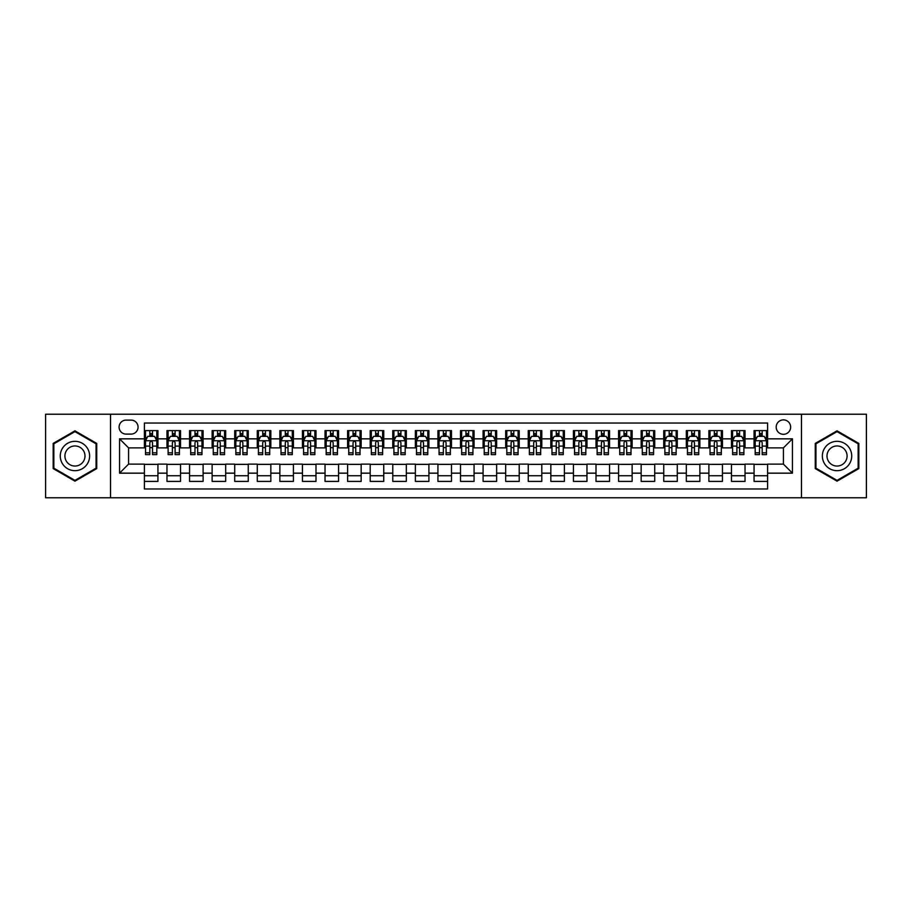 <?xml version="1.0" encoding="UTF-8"?>
<svg xmlns="http://www.w3.org/2000/svg" width="912" height="912" viewBox="0 0 912 912"><rect width="100%" height="100%" fill="white"/><g stroke="black" fill="none" stroke-linecap="round" stroke-linejoin="round"><path stroke-width="1.37" d="M783.419 419.873A7.228 7.228 0 0 0 776.192 427.101A7.228 7.228 0 0 0 783.419 434.317A7.228 7.228 0 0 0 790.647 427.101A7.228 7.228 0 0 0 783.419 419.873M801.477 497.77L866.4 497.77L866.4 414.23L801.477 414.23L801.477 497.77L110.523 497.77L110.523 414.23L45.6 414.23L45.6 497.77L110.523 497.77M767.608 430.601L754.064 430.601L754.064 438.843L745.036 438.843L745.036 447.872L754.064 447.872L754.064 438.843M745.036 438.843L745.036 430.601L731.481 430.601L731.481 438.843L722.452 438.843L722.452 447.872L731.481 447.872L731.481 438.843M722.452 438.843L722.452 430.601L708.898 430.601L708.898 438.843L699.869 438.843L699.869 447.872L708.898 447.872L708.898 438.843M699.869 438.843L699.869 430.601L686.326 430.601L686.326 438.843L677.285 438.843L677.285 447.872L686.326 447.872L686.326 438.843M677.285 438.843L677.285 430.601L663.742 430.601L663.742 438.843L654.713 438.843L654.713 447.872L663.742 447.872L663.742 438.843M654.713 438.843L654.713 430.601L641.159 430.601L641.159 438.843L632.13 438.843L632.13 447.872L641.159 447.872L641.159 438.843M632.13 438.843L632.13 430.601L618.575 430.601L618.575 438.843L609.547 438.843L609.547 447.872L618.575 447.872L618.575 438.843M609.547 438.843L609.547 430.601L596.003 430.601L596.003 438.843L586.963 438.843L586.963 447.872L596.003 447.872L596.003 438.843M586.963 438.843L586.963 430.601L573.42 430.601L573.42 438.843L564.391 438.843L564.391 447.872L573.42 447.872L573.42 438.843M564.391 438.843L564.391 430.601L550.837 430.601L550.837 438.843L541.808 438.843L541.808 447.872L550.837 447.872L550.837 438.843M541.808 438.843L541.808 430.601L528.253 430.601L528.253 438.843L519.224 438.843L519.224 447.872L528.253 447.872L528.253 438.843M519.224 438.843L519.224 430.601L505.681 430.601L505.681 438.843L496.641 438.843L496.641 447.872L505.681 447.872L505.681 438.843M496.641 438.843L496.641 430.601L483.098 430.601L483.098 438.843L474.069 438.843L474.069 447.872L483.098 447.872L483.098 438.843M474.069 438.843L474.069 430.601L460.514 430.601L460.514 438.843L451.486 438.843L451.486 447.872L460.514 447.872L460.514 438.843M451.486 438.843L451.486 430.601L437.931 430.601L437.931 438.843L428.902 438.843L428.902 447.872L437.931 447.872L437.931 438.843M428.902 438.843L428.902 430.601L415.359 430.601L415.359 438.843L406.319 438.843L406.319 447.872L415.359 447.872L415.359 438.843M406.319 438.843L406.319 430.601L392.776 430.601L392.776 438.843L383.747 438.843L383.747 447.872L392.776 447.872L392.776 438.843M383.747 438.843L383.747 430.601L370.192 430.601L370.192 438.843L361.163 438.843L361.163 447.872L370.192 447.872L370.192 438.843M361.163 438.843L361.163 430.601L347.609 430.601L347.609 438.843L338.58 438.843L338.58 447.872L347.609 447.872L347.609 438.843M338.58 438.843L338.58 430.601L325.037 430.601L325.037 438.843L315.997 438.843L315.997 447.872L325.037 447.872L325.037 438.843M315.997 438.843L315.997 430.601L302.453 430.601L302.453 438.843L293.425 438.843L293.425 447.872L302.453 447.872L302.453 438.843M293.425 438.843L293.425 430.601L279.87 430.601L279.87 438.843L270.841 438.843L270.841 447.872L279.87 447.872L279.87 438.843M270.841 438.843L270.841 430.601L257.287 430.601L257.287 438.843L248.258 438.843L248.258 447.872L257.287 447.872L257.287 438.843M248.258 438.843L248.258 430.601L234.715 430.601L234.715 438.843L225.674 438.843L225.674 447.872L234.715 447.872L234.715 438.843M225.674 438.843L225.674 430.601L212.131 430.601L212.131 438.843L203.102 438.843L203.102 447.872L212.131 447.872L212.131 438.843M203.102 438.843L203.102 430.601L189.548 430.601L189.548 438.843L180.519 438.843L180.519 447.872L189.548 447.872L189.548 438.843M180.519 438.843L180.519 430.601L166.964 430.601L166.964 447.872L157.936 447.872L157.936 430.601L144.392 430.601M144.392 481.399L157.936 481.399L157.936 464.128L166.964 464.128L166.964 481.399L180.519 481.399L180.519 464.128L189.548 464.128L189.548 473.157L180.519 473.157M189.548 473.157L189.548 481.399L203.102 481.399L203.102 464.128L212.131 464.128L212.131 473.157L203.102 473.157M212.131 473.157L212.131 481.399L225.674 481.399L225.674 464.128L234.715 464.128L234.715 473.157L225.674 473.157M234.715 473.157L234.715 481.399L248.258 481.399L248.258 464.128L257.287 464.128L257.287 473.157L248.258 473.157M257.287 473.157L257.287 481.399L270.841 481.399L270.841 464.128L279.87 464.128L279.87 473.157L270.841 473.157M279.87 473.157L279.87 481.399L293.425 481.399L293.425 464.128L302.453 464.128L302.453 473.157L293.425 473.157M302.453 473.157L302.453 481.399L315.997 481.399L315.997 464.128L325.037 464.128L325.037 473.157L315.997 473.157M325.037 473.157L325.037 481.399L338.58 481.399L338.58 464.128L347.609 464.128L347.609 473.157L338.58 473.157M347.609 473.157L347.609 481.399L361.163 481.399L361.163 464.128L370.192 464.128L370.192 473.157L361.163 473.157M370.192 473.157L370.192 481.399L383.747 481.399L383.747 464.128L392.776 464.128L392.776 473.157L383.747 473.157M392.776 473.157L392.776 481.399L406.319 481.399L406.319 464.128L415.359 464.128L415.359 473.157L406.319 473.157M415.359 473.157L415.359 481.399L428.902 481.399L428.902 464.128L437.931 464.128L437.931 473.157L428.902 473.157M437.931 473.157L437.931 481.399L451.486 481.399L451.486 464.128L460.514 464.128L460.514 473.157L451.486 473.157M460.514 473.157L460.514 481.399L474.069 481.399L474.069 464.128L483.098 464.128L483.098 473.157L474.069 473.157M483.098 473.157L483.098 481.399L496.641 481.399L496.641 464.128L505.681 464.128L505.681 473.157L496.641 473.157M505.681 473.157L505.681 481.399L519.224 481.399L519.224 464.128L528.253 464.128L528.253 473.157L519.224 473.157M528.253 473.157L528.253 481.399L541.808 481.399L541.808 464.128L550.837 464.128L550.837 473.157L541.808 473.157M550.837 473.157L550.837 481.399L564.391 481.399L564.391 464.128L573.42 464.128L573.42 473.157L564.391 473.157M573.42 473.157L573.42 481.399L586.963 481.399L586.963 464.128L596.003 464.128L596.003 473.157L586.963 473.157M596.003 473.157L596.003 481.399L609.547 481.399L609.547 464.128L618.575 464.128L618.575 473.157L609.547 473.157M618.575 473.157L618.575 481.399L632.13 481.399L632.13 464.128L641.159 464.128L641.159 473.157L632.13 473.157M641.159 473.157L641.159 481.399L654.713 481.399L654.713 464.128L663.742 464.128L663.742 473.157L654.713 473.157M663.742 473.157L663.742 481.399L677.285 481.399L677.285 464.128L686.326 464.128L686.326 473.157L677.285 473.157M686.326 473.157L686.326 481.399L699.869 481.399L699.869 464.128L708.898 464.128L708.898 473.157L699.869 473.157M708.898 473.157L708.898 481.399L722.452 481.399L722.452 464.128L731.481 464.128L731.481 473.157L722.452 473.157M731.481 473.157L731.481 481.399L745.036 481.399L745.036 464.128L754.064 464.128L754.064 473.157L745.036 473.157M126.095 434.101L131.066 434.101A7 7 0 0 0 138.065 427.101A7 7 0 0 0 131.066 420.101L126.095 420.101A7 7 0 0 0 119.096 427.101A7 7 0 0 0 126.095 434.101M801.477 414.23L110.523 414.23M767.608 438.843L767.608 423.031L144.392 423.031L144.392 447.872L128.581 447.872L128.581 464.128L144.392 464.128L144.392 488.969L767.608 488.969L767.608 464.128L783.419 464.128L783.419 447.872L767.608 447.872L767.608 438.843L792.448 438.843L792.448 473.157L767.608 473.157M144.392 473.157L119.552 473.157L119.552 438.843L144.392 438.843M754.064 473.157L754.064 481.399L767.608 481.399M144.392 436.244L145.521 436.244M149.807 436.244L152.521 436.244M156.807 436.244L157.936 436.244M144.392 447.644L145.521 447.644M149.807 447.644L152.521 447.644M156.807 447.644L157.936 447.644M144.392 464.356L157.936 464.356M144.392 475.756L157.936 475.756M166.964 447.644L168.104 447.644M172.391 447.644L175.104 447.644M179.39 447.644L180.519 447.644M166.964 436.244L168.104 436.244M172.391 436.244L175.104 436.244M179.39 436.244L180.519 436.244M166.964 464.356L180.519 464.356M166.964 475.756L180.519 475.756M189.548 464.356L203.102 464.356M189.548 475.756L203.102 475.756M189.548 436.244L190.676 436.244M194.974 436.244L197.676 436.244M201.974 436.244L203.102 436.244M189.548 447.644L190.676 447.644M194.974 447.644L197.676 447.644M201.974 447.644L203.102 447.644M212.131 464.356L225.674 464.356M212.131 475.756L225.674 475.756M212.131 436.244L213.26 436.244M217.546 436.244L220.259 436.244M224.546 436.244L225.674 436.244M212.131 447.644L213.26 447.644M217.546 447.644L220.259 447.644M224.546 447.644L225.674 447.644M234.715 464.356L248.258 464.356M234.715 475.756L248.258 475.756M234.715 436.244L235.843 436.244M240.13 436.244L242.843 436.244M247.129 436.244L248.258 436.244M234.715 447.644L235.843 447.644M240.13 447.644L242.843 447.644M247.129 447.644L248.258 447.644M257.287 464.356L270.841 464.356M257.287 475.756L270.841 475.756M257.287 436.244L258.427 436.244M262.713 436.244L265.426 436.244M269.713 436.244L270.841 436.244M257.287 447.644L258.427 447.644M262.713 447.644L265.426 447.644M269.713 447.644L270.841 447.644M279.87 464.356L293.425 464.356M279.87 475.756L293.425 475.756M279.87 436.244L280.999 436.244M285.296 436.244L287.998 436.244M292.296 436.244L293.425 436.244M279.87 447.644L280.999 447.644M285.296 447.644L287.998 447.644M292.296 447.644L293.425 447.644M302.453 464.356L315.997 464.356M302.453 475.756L315.997 475.756M302.453 436.244L303.582 436.244M307.868 436.244L310.582 436.244M314.868 436.244L315.997 436.244M302.453 447.644L303.582 447.644M307.868 447.644L310.582 447.644M314.868 447.644L315.997 447.644M325.037 464.356L338.58 464.356M325.037 475.756L338.58 475.756M325.037 436.244L326.165 436.244M330.452 436.244L333.165 436.244M337.451 436.244L338.58 436.244M325.037 447.644L326.165 447.644M330.452 447.644L333.165 447.644M337.451 447.644L338.58 447.644M347.609 464.356L361.163 464.356M347.609 475.756L361.163 475.756M347.609 436.244L348.737 436.244M353.035 436.244L355.748 436.244M360.035 436.244L361.163 436.244M347.609 447.644L348.737 447.644M353.035 447.644L355.748 447.644M360.035 447.644L361.163 447.644M370.192 464.356L383.747 464.356M370.192 475.756L383.747 475.756M370.192 436.244L371.321 436.244M375.619 436.244L378.32 436.244M382.618 436.244L383.747 436.244M370.192 447.644L371.321 447.644M375.619 447.644L378.32 447.644M382.618 447.644L383.747 447.644M392.776 464.356L406.319 464.356M392.776 475.756L406.319 475.756M392.776 436.244L393.904 436.244M398.191 436.244L400.904 436.244M405.19 436.244L406.319 436.244M392.776 447.644L393.904 447.644M398.191 447.644L400.904 447.644M405.19 447.644L406.319 447.644M415.359 464.356L428.902 464.356M415.359 475.756L428.902 475.756M415.359 436.244L416.488 436.244M420.774 436.244L423.487 436.244M427.774 436.244L428.902 436.244M415.359 447.644L416.488 447.644M420.774 447.644L423.487 447.644M427.774 447.644L428.902 447.644M437.931 464.356L451.486 464.356M437.931 475.756L451.486 475.756M437.931 436.244L439.06 436.244M443.357 436.244L446.059 436.244M450.357 436.244L451.486 436.244M437.931 447.644L439.06 447.644M443.357 447.644L446.059 447.644M450.357 447.644L451.486 447.644M460.514 464.356L474.069 464.356M460.514 475.756L474.069 475.756M460.514 436.244L461.643 436.244M465.941 436.244L468.643 436.244M472.94 436.244L474.069 436.244M460.514 447.644L461.643 447.644M465.941 447.644L468.643 447.644M472.94 447.644L474.069 447.644M483.098 464.356L496.641 464.356M483.098 475.756L496.641 475.756M483.098 436.244L484.226 436.244M488.513 436.244L491.226 436.244M495.512 436.244L496.641 436.244M483.098 447.644L484.226 447.644M488.513 447.644L491.226 447.644M495.512 447.644L496.641 447.644M505.681 464.356L519.224 464.356M505.681 475.756L519.224 475.756M505.681 436.244L506.81 436.244M511.096 436.244L513.809 436.244M518.096 436.244L519.224 436.244M505.681 447.644L506.81 447.644M511.096 447.644L513.809 447.644M518.096 447.644L519.224 447.644M528.253 464.356L541.808 464.356M528.253 475.756L541.808 475.756M528.253 436.244L529.382 436.244M533.68 436.244L536.381 436.244M540.679 436.244L541.808 436.244M528.253 447.644L529.382 447.644M533.68 447.644L536.381 447.644M540.679 447.644L541.808 447.644M550.837 464.356L564.391 464.356M550.837 475.756L564.391 475.756M550.837 436.244L551.965 436.244M556.252 436.244L558.965 436.244M563.263 436.244L564.391 436.244M550.837 447.644L551.965 447.644M556.252 447.644L558.965 447.644M563.263 447.644L564.391 447.644M573.42 464.356L586.963 464.356M573.42 475.756L586.963 475.756M573.42 436.244L574.549 436.244M578.835 436.244L581.548 436.244M585.835 436.244L586.963 436.244M573.42 447.644L574.549 447.644M578.835 447.644L581.548 447.644M585.835 447.644L586.963 447.644M596.003 464.356L609.547 464.356M596.003 475.756L609.547 475.756M596.003 436.244L597.132 436.244M601.418 436.244L604.132 436.244M608.418 436.244L609.547 436.244M596.003 447.644L597.132 447.644M601.418 447.644L604.132 447.644M608.418 447.644L609.547 447.644M618.575 464.356L632.13 464.356M618.575 475.756L632.13 475.756M618.575 436.244L619.704 436.244M624.002 436.244L626.704 436.244M631.001 436.244L632.13 436.244M618.575 447.644L619.704 447.644M624.002 447.644L626.704 447.644M631.001 447.644L632.13 447.644M641.159 464.356L654.713 464.356M641.159 475.756L654.713 475.756M641.159 436.244L642.287 436.244M646.574 436.244L649.287 436.244M653.573 436.244L654.713 436.244M641.159 447.644L642.287 447.644M646.574 447.644L649.287 447.644M653.573 447.644L654.713 447.644M663.742 464.356L677.285 464.356M663.742 475.756L677.285 475.756M663.742 436.244L664.871 436.244M669.157 436.244L671.87 436.244M676.157 436.244L677.285 436.244M663.742 447.644L664.871 447.644M669.157 447.644L671.87 447.644M676.157 447.644L677.285 447.644M686.326 464.356L699.869 464.356M686.326 475.756L699.869 475.756M686.326 436.244L687.454 436.244M691.741 436.244L694.454 436.244M698.74 436.244L699.869 436.244M686.326 447.644L687.454 447.644M691.741 447.644L694.454 447.644M698.74 447.644L699.869 447.644M708.898 464.356L722.452 464.356M708.898 475.756L722.452 475.756M708.898 436.244L710.026 436.244M714.324 436.244L717.026 436.244M721.324 436.244L722.452 436.244M708.898 447.644L710.026 447.644M714.324 447.644L717.026 447.644M721.324 447.644L722.452 447.644M731.481 464.356L745.036 464.356M731.481 475.756L745.036 475.756M731.481 436.244L732.61 436.244M736.896 436.244L739.609 436.244M743.896 436.244L745.036 436.244M731.481 447.644L732.61 447.644M736.896 447.644L739.609 447.644M743.896 447.644L745.036 447.644M754.064 464.356L767.608 464.356M754.064 475.756L767.608 475.756M754.064 436.244L755.193 436.244M759.479 436.244L762.193 436.244M766.479 436.244L767.608 436.244M754.064 447.644L755.193 447.644M759.479 447.644L762.193 447.644M766.479 447.644L767.608 447.644M128.581 447.872L119.552 438.843M128.581 464.128L119.552 473.157M792.448 438.843L783.419 447.872M792.448 473.157L783.419 464.128M74.955 481.16L96.74 468.586L96.74 443.414L74.955 430.84L53.17 443.414L53.17 468.586L74.955 481.16M858.83 443.414L837.045 430.84L815.26 443.414L815.26 468.586L837.045 481.16L858.83 468.586L858.83 443.414M152.521 433.531L149.807 433.531M156.807 452.808L152.521 452.808L152.521 454.643L156.807 454.643L156.807 440.872L154.55 436.358L147.778 436.358L145.521 440.872L145.521 454.643L149.807 454.643L149.807 452.808L145.521 452.808M145.521 440.872L145.521 430.601M156.807 440.872L156.807 430.601M149.807 436.358L149.807 430.601M152.521 430.601L152.521 436.358M152.521 452.808L152.521 442.559C151.62 440.827 150.708 440.827 149.807 442.559L149.807 452.808M74.955 441.328A14.672 14.672 0 0 0 60.272 456A14.672 14.672 0 0 0 74.955 470.672A14.672 14.672 0 0 0 89.627 456A14.672 14.672 0 0 0 74.955 441.328M74.955 445.957A10.043 10.043 0 0 0 64.912 456A10.043 10.043 0 0 0 74.955 466.043A10.043 10.043 0 0 0 84.998 456A10.043 10.043 0 0 0 74.955 445.957M96.068 468.187L74.955 480.373L53.842 468.187L53.842 443.813L74.955 431.627L96.068 443.813L96.068 468.187M824.334 448.658A14.672 14.672 0 0 0 829.703 468.711A14.672 14.672 0 0 0 849.756 463.342A14.672 14.672 0 0 0 844.387 443.289A14.672 14.672 0 0 0 824.334 448.658M828.347 450.973A10.043 10.043 0 0 0 832.018 464.698A10.043 10.043 0 0 0 845.743 461.027A10.043 10.043 0 0 0 842.072 447.302A10.043 10.043 0 0 0 828.347 450.973M858.158 443.813L858.158 468.187L837.045 480.373L815.932 468.187L815.932 443.813L837.045 431.627L858.158 443.813M175.104 433.531L172.391 433.531M179.39 452.808L175.104 452.808L175.104 454.643L179.39 454.643L179.39 440.872L177.133 436.358L170.362 436.358L168.104 440.872L168.104 454.643L172.391 454.643L172.391 452.808L168.104 452.808M168.104 440.872L168.104 430.601M179.39 440.872L179.39 430.601M172.391 436.358L172.391 430.601M175.104 430.601L175.104 436.358M175.104 452.808L175.104 442.559C174.192 440.827 173.291 440.827 172.391 442.559L172.391 452.808M197.676 433.531L194.974 433.531M201.974 452.808L197.676 452.808L197.676 454.643L201.974 454.643L201.974 440.872L199.717 436.358L192.934 436.358L190.676 440.872L190.676 454.643L194.974 454.643L194.974 452.808L190.676 452.808M190.676 440.872L190.676 430.601M201.974 440.872L201.974 430.601M194.974 436.358L194.974 430.601M197.676 430.601L197.676 436.358M197.676 452.808L197.676 442.559C196.775 440.827 195.875 440.827 194.974 442.559L194.974 452.808M220.259 433.531L217.546 433.531M224.546 452.808L220.259 452.808L220.259 454.643L224.546 454.643L224.546 440.872L222.289 436.358L215.517 436.358L213.26 440.872L213.26 454.643L217.546 454.643L217.546 452.808L213.26 452.808M213.26 440.872L213.26 430.601M224.546 440.872L224.546 430.601M217.546 436.358L217.546 430.601M220.259 430.601L220.259 436.358M220.259 452.808L220.259 442.559C219.359 440.827 218.458 440.827 217.546 442.559L217.546 452.808M242.843 433.531L240.13 433.531M247.129 452.808L242.843 452.808L242.843 454.643L247.129 454.643L247.129 440.872L244.872 436.358L238.1 436.358L235.843 440.872L235.843 454.643L240.13 454.643L240.13 452.808L235.843 452.808M235.843 440.872L235.843 430.601M247.129 440.872L247.129 430.601M240.13 436.358L240.13 430.601M242.843 430.601L242.843 436.358M242.843 452.808L242.843 442.559C241.942 440.827 241.03 440.827 240.13 442.559L240.13 452.808M265.426 433.531L262.713 433.531M269.713 452.808L265.426 452.808L265.426 454.643L269.713 454.643L269.713 440.872L267.455 436.358L260.684 436.358L258.427 440.872L258.427 454.643L262.713 454.643L262.713 452.808L258.427 452.808M258.427 440.872L258.427 430.601M269.713 440.872L269.713 430.601M262.713 436.358L262.713 430.601M265.426 430.601L265.426 436.358M265.426 452.808L265.426 442.559C264.514 440.827 263.614 440.827 262.713 442.559L262.713 452.808M287.998 433.531L285.296 433.531M292.296 452.808L287.998 452.808L287.998 454.643L292.296 454.643L292.296 440.872L290.039 436.358L283.256 436.358L280.999 440.872L280.999 454.643L285.296 454.643L285.296 452.808L280.999 452.808M280.999 440.872L280.999 430.601M292.296 440.872L292.296 430.601M285.296 436.358L285.296 430.601M287.998 430.601L287.998 436.358M287.998 452.808L287.998 442.559C287.098 440.827 286.197 440.827 285.296 442.559L285.296 452.808M310.582 433.531L307.868 433.531M314.868 452.808L310.582 452.808L310.582 454.643L314.868 454.643L314.868 440.872L312.611 436.358L305.839 436.358L303.582 440.872L303.582 454.643L307.868 454.643L307.868 452.808L303.582 452.808M303.582 440.872L303.582 430.601M314.868 440.872L314.868 430.601M307.868 436.358L307.868 430.601M310.582 430.601L310.582 436.358M310.582 452.808L310.582 442.559C309.681 440.827 308.78 440.827 307.868 442.559L307.868 452.808M333.165 433.531L330.452 433.531M337.451 452.808L333.165 452.808L333.165 454.643L337.451 454.643L337.451 440.872L335.194 436.358L328.423 436.358L326.165 440.872L326.165 454.643L330.452 454.643L330.452 452.808L326.165 452.808M326.165 440.872L326.165 430.601M337.451 440.872L337.451 430.601M330.452 436.358L330.452 430.601M333.165 430.601L333.165 436.358M333.165 452.808L333.165 442.559C332.264 440.827 331.352 440.827 330.452 442.559L330.452 452.808M355.748 433.531L353.035 433.531M360.035 452.808L355.748 452.808L355.748 454.643L360.035 454.643L360.035 440.872L357.778 436.358L351.006 436.358L348.737 440.872L348.737 454.643L353.035 454.643L353.035 452.808L348.737 452.808M348.737 440.872L348.737 430.601M360.035 440.872L360.035 430.601M353.035 436.358L353.035 430.601M355.748 430.601L355.748 436.358M355.748 452.808L355.748 442.559C354.836 440.827 353.936 440.827 353.035 442.559L353.035 452.808M378.32 433.531L375.619 433.531M382.618 452.808L378.32 452.808L378.32 454.643L382.618 454.643L382.618 440.872L380.361 436.358L373.578 436.358L371.321 440.872L371.321 454.643L375.619 454.643L375.619 452.808L371.321 452.808M371.321 440.872L371.321 430.601M382.618 440.872L382.618 430.601M375.619 436.358L375.619 430.601M378.32 430.601L378.32 436.358M378.32 452.808L378.32 442.559C377.42 440.827 376.519 440.827 375.619 442.559L375.619 452.808M400.904 433.531L398.191 433.531M405.19 452.808L400.904 452.808L400.904 454.643L405.19 454.643L405.19 440.872L402.933 436.358L396.161 436.358L393.904 440.872L393.904 454.643L398.191 454.643L398.191 452.808L393.904 452.808M393.904 440.872L393.904 430.601M405.19 440.872L405.19 430.601M398.191 436.358L398.191 430.601M400.904 430.601L400.904 436.358M400.904 452.808L400.904 442.559C400.003 440.827 399.103 440.827 398.191 442.559L398.191 452.808M423.487 433.531L420.774 433.531M427.774 452.808L423.487 452.808L423.487 454.643L427.774 454.643L427.774 440.872L425.516 436.358L418.745 436.358L416.488 440.872L416.488 454.643L420.774 454.643L420.774 452.808L416.488 452.808M416.488 440.872L416.488 430.601M427.774 440.872L427.774 430.601M420.774 436.358L420.774 430.601M423.487 430.601L423.487 436.358M423.487 452.808L423.487 442.559C422.587 440.827 421.675 440.827 420.774 442.559L420.774 452.808M446.059 433.531L443.357 433.531M450.357 452.808L446.059 452.808L446.059 454.643L450.357 454.643L450.357 440.872L448.1 436.358L441.328 436.358L439.06 440.872L439.06 454.643L443.357 454.643L443.357 452.808L439.06 452.808M439.06 440.872L439.06 430.601M450.357 440.872L450.357 430.601M443.357 436.358L443.357 430.601M446.059 430.601L446.059 436.358M446.059 452.808L446.059 442.559C445.159 440.827 444.258 440.827 443.357 442.559L443.357 452.808M468.643 433.531L465.941 433.531M472.94 452.808L468.643 452.808L468.643 454.643L472.94 454.643L472.94 440.872L470.672 436.358L463.9 436.358L461.643 440.872L461.643 454.643L465.941 454.643L465.941 452.808L461.643 452.808M461.643 440.872L461.643 430.601M472.94 440.872L472.94 430.601M465.941 436.358L465.941 430.601M468.643 430.601L468.643 436.358M468.643 452.808L468.643 442.559C467.742 440.827 466.841 440.827 465.941 442.559L465.941 452.808M491.226 433.531L488.513 433.531M495.512 452.808L491.226 452.808L491.226 454.643L495.512 454.643L495.512 440.872L493.255 436.358L486.484 436.358L484.226 440.872L484.226 454.643L488.513 454.643L488.513 452.808L484.226 452.808M484.226 440.872L484.226 430.601M495.512 440.872L495.512 430.601M488.513 436.358L488.513 430.601M491.226 430.601L491.226 436.358M491.226 452.808L491.226 442.559C490.325 440.827 489.425 440.827 488.513 442.559L488.513 452.808M513.809 433.531L511.096 433.531M518.096 452.808L513.809 452.808L513.809 454.643L518.096 454.643L518.096 440.872L515.839 436.358L509.067 436.358L506.81 440.872L506.81 454.643L511.096 454.643L511.096 452.808L506.81 452.808M506.81 440.872L506.81 430.601M518.096 440.872L518.096 430.601M511.096 436.358L511.096 430.601M513.809 430.601L513.809 436.358M513.809 452.808L513.809 442.559C512.909 440.827 511.997 440.827 511.096 442.559L511.096 452.808M536.381 433.531L533.68 433.531M540.679 452.808L536.381 452.808L536.381 454.643L540.679 454.643L540.679 440.872L538.422 436.358L531.639 436.358L529.382 440.872L529.382 454.643L533.68 454.643L533.68 452.808L529.382 452.808M529.382 440.872L529.382 430.601M540.679 440.872L540.679 430.601M533.68 436.358L533.68 430.601M536.381 430.601L536.381 436.358M536.381 452.808L536.381 442.559C535.481 440.827 534.58 440.827 533.68 442.559L533.68 452.808M558.965 433.531L556.252 433.531M563.263 452.808L558.965 452.808L558.965 454.643L563.263 454.643L563.263 440.872L560.994 436.358L554.222 436.358L551.965 440.872L551.965 454.643L556.252 454.643L556.252 452.808L551.965 452.808M551.965 440.872L551.965 430.601M563.263 440.872L563.263 430.601M556.252 436.358L556.252 430.601M558.965 430.601L558.965 436.358M558.965 452.808L558.965 442.559C558.064 440.827 557.164 440.827 556.252 442.559L556.252 452.808M581.548 433.531L578.835 433.531M585.835 452.808L581.548 452.808L581.548 454.643L585.835 454.643L585.835 440.872L583.577 436.358L576.806 436.358L574.549 440.872L574.549 454.643L578.835 454.643L578.835 452.808L574.549 452.808M574.549 440.872L574.549 430.601M585.835 440.872L585.835 430.601M578.835 436.358L578.835 430.601M581.548 430.601L581.548 436.358M581.548 452.808L581.548 442.559C580.648 440.827 579.747 440.827 578.835 442.559L578.835 452.808M604.132 433.531L601.418 433.531M608.418 452.808L604.132 452.808L604.132 454.643L608.418 454.643L608.418 440.872L606.161 436.358L599.389 436.358L597.132 440.872L597.132 454.643L601.418 454.643L601.418 452.808L597.132 452.808M597.132 440.872L597.132 430.601M608.418 440.872L608.418 430.601M601.418 436.358L601.418 430.601M604.132 430.601L604.132 436.358M604.132 452.808L604.132 442.559C603.231 440.827 602.319 440.827 601.418 442.559L601.418 452.808M626.704 433.531L624.002 433.531M631.001 452.808L626.704 452.808L626.704 454.643L631.001 454.643L631.001 440.872L628.744 436.358L621.961 436.358L619.704 440.872L619.704 454.643L624.002 454.643L624.002 452.808L619.704 452.808M619.704 440.872L619.704 430.601M631.001 440.872L631.001 430.601M624.002 436.358L624.002 430.601M626.704 430.601L626.704 436.358M626.704 452.808L626.704 442.559C625.803 440.827 624.902 440.827 624.002 442.559L624.002 452.808M649.287 433.531L646.574 433.531M653.573 452.808L649.287 452.808L649.287 454.643L653.573 454.643L653.573 440.872L651.316 436.358L644.545 436.358L642.287 440.872L642.287 454.643L646.574 454.643L646.574 452.808L642.287 452.808M642.287 440.872L642.287 430.601M653.573 440.872L653.573 430.601M646.574 436.358L646.574 430.601M649.287 430.601L649.287 436.358M649.287 452.808L649.287 442.559C648.386 440.827 647.486 440.827 646.574 442.559L646.574 452.808M671.87 433.531L669.157 433.531M676.157 452.808L671.87 452.808L671.87 454.643L676.157 454.643L676.157 440.872L673.9 436.358L667.128 436.358L664.871 440.872L664.871 454.643L669.157 454.643L669.157 452.808L664.871 452.808M664.871 440.872L664.871 430.601M676.157 440.872L676.157 430.601M669.157 436.358L669.157 430.601M671.87 430.601L671.87 436.358M671.87 452.808L671.87 442.559C670.97 440.827 670.069 440.827 669.157 442.559L669.157 452.808M694.454 433.531L691.741 433.531M698.74 452.808L694.454 452.808L694.454 454.643L698.74 454.643L698.74 440.872L696.483 436.358L689.711 436.358L687.454 440.872L687.454 454.643L691.741 454.643L691.741 452.808L687.454 452.808M687.454 440.872L687.454 430.601M698.74 440.872L698.74 430.601M691.741 436.358L691.741 430.601M694.454 430.601L694.454 436.358M694.454 452.808L694.454 442.559C693.553 440.827 692.641 440.827 691.741 442.559L691.741 452.808M717.026 433.531L714.324 433.531M721.324 452.808L717.026 452.808L717.026 454.643L721.324 454.643L721.324 440.872L719.066 436.358L712.283 436.358L710.026 440.872L710.026 454.643L714.324 454.643L714.324 452.808L710.026 452.808M710.026 440.872L710.026 430.601M721.324 440.872L721.324 430.601M714.324 436.358L714.324 430.601M717.026 430.601L717.026 436.358M717.026 452.808L717.026 442.559C716.125 440.827 715.225 440.827 714.324 442.559L714.324 452.808M739.609 433.531L736.896 433.531M743.896 452.808L739.609 452.808L739.609 454.643L743.896 454.643L743.896 440.872L741.638 436.358L734.867 436.358L732.61 440.872L732.61 454.643L736.896 454.643L736.896 452.808L732.61 452.808M732.61 440.872L732.61 430.601M743.896 440.872L743.896 430.601M736.896 436.358L736.896 430.601M739.609 430.601L739.609 436.358M739.609 452.808L739.609 442.559C738.709 440.827 737.808 440.827 736.896 442.559L736.896 452.808M762.193 433.531L759.479 433.531M766.479 452.808L762.193 452.808L762.193 454.643L766.479 454.643L766.479 440.872L764.222 436.358L757.45 436.358L755.193 440.872L755.193 454.643L759.479 454.643L759.479 452.808L755.193 452.808M755.193 440.872L755.193 430.601M766.479 440.872L766.479 430.601M759.479 436.358L759.479 430.601M762.193 430.601L762.193 436.358M762.193 452.808L762.193 442.559C761.292 440.827 760.391 440.827 759.479 442.559L759.479 452.808M166.964 473.157L157.936 473.157M166.964 438.843L157.936 438.843M156.75 440.758L145.578 440.758M145.521 437.6L147.151 437.6M155.177 437.6L156.807 437.6M149.807 446.105L145.521 446.105M156.807 446.105L152.521 446.105M152.521 434.967L149.807 434.967M179.333 440.758L168.15 440.758M168.104 437.6L169.735 437.6M177.749 437.6L179.39 437.6M172.391 446.105L168.104 446.105M179.39 446.105L175.104 446.105M175.104 434.967L172.391 434.967M201.917 440.758L190.733 440.758M190.676 437.6L192.318 437.6M200.332 437.6L201.974 437.6M194.974 446.105L190.676 446.105M201.974 446.105L197.676 446.105M197.676 434.967L194.974 434.967M224.489 440.758L213.317 440.758M213.26 437.6L214.901 437.6M222.916 437.6L224.546 437.6M217.546 446.105L213.26 446.105M224.546 446.105L220.259 446.105M220.259 434.967L217.546 434.967M247.072 440.758L235.9 440.758M235.843 437.6L237.473 437.6M245.499 437.6L247.129 437.6M240.13 446.105L235.843 446.105M247.129 446.105L242.843 446.105M242.843 434.967L240.13 434.967M269.656 440.758L258.472 440.758M258.427 437.6L260.057 437.6M268.071 437.6L269.713 437.6M262.713 446.105L258.427 446.105M269.713 446.105L265.426 446.105M265.426 434.967L262.713 434.967M292.239 440.758L281.056 440.758M280.999 437.6L282.64 437.6M290.654 437.6L292.296 437.6M285.296 446.105L280.999 446.105M292.296 446.105L287.998 446.105M287.998 434.967L285.296 434.967M314.811 440.758L303.639 440.758M303.582 437.6L305.224 437.6M313.238 437.6L314.868 437.6M307.868 446.105L303.582 446.105M314.868 446.105L310.582 446.105M310.582 434.967L307.868 434.967M337.394 440.758L326.222 440.758M326.165 437.6L327.796 437.6M335.821 437.6L337.451 437.6M330.452 446.105L326.165 446.105M337.451 446.105L333.165 446.105M333.165 434.967L330.452 434.967M359.978 440.758L348.794 440.758M348.737 437.6L350.379 437.6M358.393 437.6L360.035 437.6M353.035 446.105L348.737 446.105M360.035 446.105L355.748 446.105M355.748 434.967L353.035 434.967M382.561 440.758L371.378 440.758M371.321 437.6L372.962 437.6M380.977 437.6L382.618 437.6M375.619 446.105L371.321 446.105M382.618 446.105L378.32 446.105M378.32 434.967L375.619 434.967M405.133 440.758L393.961 440.758M393.904 437.6L395.546 437.6M403.56 437.6L405.19 437.6M398.191 446.105L393.904 446.105M405.19 446.105L400.904 446.105M400.904 434.967L398.191 434.967M427.717 440.758L416.545 440.758M416.488 437.6L418.118 437.6M426.132 437.6L427.774 437.6M420.774 446.105L416.488 446.105M427.774 446.105L423.487 446.105M423.487 434.967L420.774 434.967M450.3 440.758L439.117 440.758M439.06 437.6L440.701 437.6M448.715 437.6L450.357 437.6M443.357 446.105L439.06 446.105M450.357 446.105L446.059 446.105M446.059 434.967L443.357 434.967M472.883 440.758L461.7 440.758M461.643 437.6L463.285 437.6M471.299 437.6L472.94 437.6M465.941 446.105L461.643 446.105M472.94 446.105L468.643 446.105M468.643 434.967L465.941 434.967M495.455 440.758L484.283 440.758M484.226 437.6L485.868 437.6M493.882 437.6L495.512 437.6M488.513 446.105L484.226 446.105M495.512 446.105L491.226 446.105M491.226 434.967L488.513 434.967M518.039 440.758L506.867 440.758M506.81 437.6L508.44 437.6M516.454 437.6L518.096 437.6M511.096 446.105L506.81 446.105M518.096 446.105L513.809 446.105M513.809 434.967L511.096 434.967M540.622 440.758L529.439 440.758M529.382 437.6L531.023 437.6M539.038 437.6L540.679 437.6M533.68 446.105L529.382 446.105M540.679 446.105L536.381 446.105M536.381 434.967L533.68 434.967M563.206 440.758L552.022 440.758M551.965 437.6L553.607 437.6M561.621 437.6L563.263 437.6M556.252 446.105L551.965 446.105M563.263 446.105L558.965 446.105M558.965 434.967L556.252 434.967M585.778 440.758L574.606 440.758M574.549 437.6L576.179 437.6M584.204 437.6L585.835 437.6M578.835 446.105L574.549 446.105M585.835 446.105L581.548 446.105M581.548 434.967L578.835 434.967M608.361 440.758L597.189 440.758M597.132 437.6L598.762 437.6M606.776 437.6L608.418 437.6M601.418 446.105L597.132 446.105M608.418 446.105L604.132 446.105M604.132 434.967L601.418 434.967M630.944 440.758L619.761 440.758M619.704 437.6L621.346 437.6M629.36 437.6L631.001 437.6M624.002 446.105L619.704 446.105M631.001 446.105L626.704 446.105M626.704 434.967L624.002 434.967M653.528 440.758L642.344 440.758M642.287 437.6L643.929 437.6M651.943 437.6L653.573 437.6M646.574 446.105L642.287 446.105M653.573 446.105L649.287 446.105M649.287 434.967L646.574 434.967M676.1 440.758L664.928 440.758M664.871 437.6L666.501 437.6M674.527 437.6L676.157 437.6M669.157 446.105L664.871 446.105M676.157 446.105L671.87 446.105M671.87 434.967L669.157 434.967M698.683 440.758L687.511 440.758M687.454 437.6L689.084 437.6M697.099 437.6L698.74 437.6M691.741 446.105L687.454 446.105M698.74 446.105L694.454 446.105M694.454 434.967L691.741 434.967M721.267 440.758L710.083 440.758M710.026 437.6L711.668 437.6M719.682 437.6L721.324 437.6M714.324 446.105L710.026 446.105M721.324 446.105L717.026 446.105M717.026 434.967L714.324 434.967M743.85 440.758L732.667 440.758M732.61 437.6L734.251 437.6M742.265 437.6L743.896 437.6M736.896 446.105L732.61 446.105M743.896 446.105L739.609 446.105M739.609 434.967L736.896 434.967M766.422 440.758L755.25 440.758M755.193 437.6L756.823 437.6M764.849 437.6L766.479 437.6M759.479 446.105L755.193 446.105M766.479 446.105L762.193 446.105M762.193 434.967L759.479 434.967"/></g></svg>
